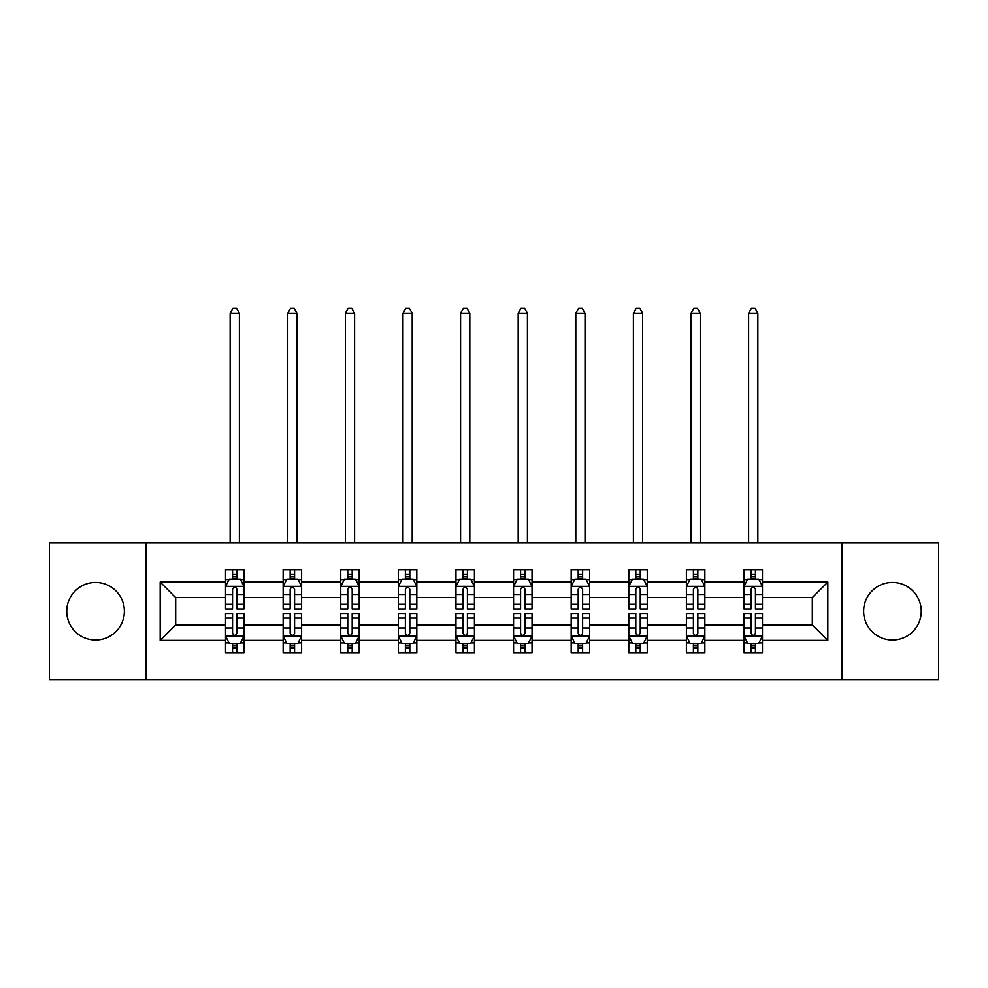 <?xml version="1.0" encoding="UTF-8"?>
<svg xmlns="http://www.w3.org/2000/svg" width="988" height="988" viewBox="0 0 988 988"><rect width="100%" height="100%" fill="white"/><g stroke="black" fill="none" stroke-linecap="round" stroke-linejoin="round"><path stroke-width="1.48" d="M892.436 582.438A28.8 28.8 0 0 0 863.635 611.239A28.8 28.8 0 0 0 892.436 640.051A28.8 28.8 0 0 0 921.248 611.239A28.8 28.8 0 0 0 892.436 582.438M95.564 582.438A28.8 28.8 0 0 0 66.752 611.239A28.8 28.8 0 0 0 95.564 640.051A28.8 28.8 0 0 0 124.365 611.239A28.8 28.8 0 0 0 95.564 582.438M842.035 679.559L938.6 679.559L938.6 542.931L842.035 542.931L842.035 679.559L145.965 679.559L145.965 542.931L49.4 542.931L49.4 679.559L145.965 679.559M762.464 640.409L762.464 624.91L812.309 624.91L827.821 640.409L762.464 640.409L762.464 652.784L755.437 652.784L755.437 643.373M842.035 542.931L145.965 542.931M744.001 640.409L704.852 640.409L704.852 624.91L744.001 624.91L744.001 652.784L762.464 652.784L762.464 642.929L758.982 642.929M704.852 640.409L704.852 652.784L697.837 652.784L697.837 643.373M686.388 640.409L647.251 640.409L647.251 624.91L686.388 624.91L686.388 652.784L704.852 652.784L704.852 642.929L701.381 642.929M647.251 640.409L647.251 652.784L640.236 652.784L640.236 643.373M628.788 640.409L589.638 640.409L589.638 624.91L628.788 624.91L628.788 652.784L647.251 652.784L647.251 642.929L643.781 642.929M589.638 640.409L589.638 652.784L582.624 652.784L582.624 643.373M571.175 640.409L532.038 640.409L532.038 624.91L571.175 624.91L571.175 652.784L589.638 652.784L589.638 642.929L586.168 642.929M532.038 640.409L532.038 652.784L525.023 652.784L525.023 643.373M513.575 640.409L474.425 640.409L474.425 624.91L513.575 624.91L513.575 652.784L532.038 652.784L532.038 642.929L528.568 642.929M474.425 640.409L474.425 652.784L467.41 652.784L467.41 643.373M455.962 640.409L416.825 640.409L416.825 624.91L455.962 624.91L455.962 652.784L474.425 652.784L474.425 642.929L470.955 642.929M416.825 640.409L416.825 652.784L409.81 652.784L409.81 643.373M398.362 640.409L359.212 640.409L359.212 624.91L398.362 624.91L398.362 652.784L416.825 652.784L416.825 642.929L413.355 642.929M359.212 640.409L359.212 652.784L352.197 652.784L352.197 643.373M340.749 640.409L301.612 640.409L301.612 624.91L340.749 624.91L340.749 652.784L359.212 652.784L359.212 642.929L355.742 642.929M301.612 640.409L301.612 652.784L294.597 652.784L294.597 643.373M283.148 640.409L243.999 640.409L243.999 624.91L283.148 624.91L283.148 652.784L301.612 652.784L301.612 642.929L298.141 642.929M243.999 640.409L243.999 652.784L236.984 652.784L236.984 643.373M225.536 640.409L160.179 640.409L160.179 582.068L225.536 582.068L225.536 597.579L175.691 597.579L175.691 624.91L225.536 624.91L225.536 652.784L243.999 652.784L243.999 642.929L240.529 642.929M229.018 579.561L225.536 579.561L225.536 569.706L225.536 582.068M232.563 579.116L232.563 569.706L225.536 569.706L243.999 569.706L243.999 582.068L283.148 582.068L283.148 569.706L301.612 569.706L301.612 582.068L340.749 582.068L340.749 569.706L359.212 569.706L359.212 582.068L398.362 582.068L398.362 569.706L416.825 569.706L416.825 582.068L455.962 582.068L455.962 569.706L474.425 569.706L474.425 582.068L513.575 582.068L513.575 569.706L532.038 569.706L532.038 582.068L571.175 582.068L571.175 569.706L589.638 569.706L589.638 582.068L628.788 582.068L628.788 569.706L647.251 569.706L647.251 582.068L686.388 582.068L686.388 569.706L704.852 569.706L704.852 582.068L744.001 582.068L744.001 569.706L762.464 569.706L762.464 582.068L827.821 582.068L827.821 640.409M744.001 582.068L744.001 597.579L704.852 597.579L704.852 582.068M686.388 582.068L686.388 597.579L647.251 597.579L647.251 582.068M628.788 582.068L628.788 597.579L589.638 597.579L589.638 582.068M571.175 582.068L571.175 597.579L532.038 597.579L532.038 582.068M513.575 582.068L513.575 597.579L474.425 597.579L474.425 582.068M455.962 582.068L455.962 597.579L416.825 597.579L416.825 582.068M398.362 582.068L398.362 597.579L359.212 597.579L359.212 582.068M340.749 582.068L340.749 597.579L301.612 597.579L301.612 582.068M283.148 582.068L283.148 597.579L243.999 597.579L243.999 582.068M160.179 582.068L175.691 597.579M812.309 624.91L812.309 597.579L762.464 597.579L762.464 582.068M751.016 578.931L755.437 578.931M693.403 578.931L697.837 578.931M635.803 578.931L640.236 578.931M578.19 578.931L582.624 578.931M520.59 578.931L525.023 578.931M462.977 578.931L467.41 578.931M405.376 578.931L409.81 578.931M347.764 578.931L352.197 578.931M290.163 578.931L294.597 578.931M232.563 578.931L236.984 578.931M232.563 643.559L236.984 643.559M290.163 643.559L294.597 643.559M347.764 643.559L352.197 643.559M405.376 643.559L409.81 643.559M462.977 643.559L467.41 643.559M520.59 643.559L525.023 643.559M578.19 643.559L582.624 643.559M635.803 643.559L640.236 643.559M693.403 643.559L697.837 643.559M751.016 643.559L755.437 643.559M175.691 624.91L160.179 640.409M827.821 582.068L812.309 597.579M236.984 574.497L232.563 574.497M225.536 604.397L225.536 609.028L232.563 609.028L232.563 604.397L225.536 604.397L225.536 597.579M243.999 597.579L243.999 609.028L236.984 609.028L236.984 589.268C235.514 586.427 234.033 586.427 232.563 589.268L232.563 604.397M240.529 579.561L243.999 579.561L243.999 569.706L236.984 569.706L236.984 579.116M243.999 586.501L240.306 579.116L229.228 579.116L225.536 586.501M239.392 542.931L239.392 313.245L230.155 313.245L230.155 542.931M230.155 313.245L232.921 308.441L236.614 308.441L239.392 313.245M232.563 647.98L236.984 647.98M243.999 618.093L243.999 613.462L236.984 613.462L236.984 618.093L243.999 618.093L243.999 624.91M225.536 624.91L225.536 613.462L232.563 613.462L232.563 633.209C234.033 636.062 235.514 636.062 236.984 633.209L236.984 618.093M229.018 642.929L225.536 642.929L225.536 652.784L232.563 652.784L232.563 643.373M225.536 635.988L229.228 643.373L240.306 643.373L243.999 635.988M294.597 574.497L290.163 574.497M286.619 579.561L283.148 579.561L283.148 569.706L290.163 569.706L290.163 579.116M283.148 604.397L283.148 609.028L290.163 609.028L290.163 604.397L283.148 604.397L283.148 597.579M301.612 597.579L301.612 609.028L294.597 609.028L294.597 589.268C293.115 586.427 291.645 586.427 290.163 589.268L290.163 604.397M298.141 579.561L301.612 579.561L301.612 569.706L294.597 569.706L294.597 579.116M301.612 586.501L297.919 579.116L286.841 579.116L283.148 586.501M296.993 542.931L296.993 313.245L287.767 313.245L287.767 542.931M287.767 313.245L290.534 308.441L294.226 308.441L296.993 313.245M352.197 574.497L347.764 574.497M344.219 579.561L340.749 579.561L340.749 569.706L347.764 569.706L347.764 579.116M340.749 604.397L340.749 609.028L347.764 609.028L347.764 604.397L340.749 604.397L340.749 597.579M359.212 597.579L359.212 609.028L352.197 609.028L352.197 589.268C350.728 586.427 349.246 586.427 347.764 589.268L347.764 604.397M355.742 579.561L359.212 579.561L359.212 569.706L352.197 569.706L352.197 579.116M359.212 586.501L355.519 579.116L344.442 579.116L340.749 586.501M354.606 542.931L354.606 313.245L345.368 313.245L345.368 542.931M345.368 313.245L348.134 308.441L351.827 308.441L354.606 313.245M290.163 647.98L294.597 647.98M301.612 618.093L301.612 613.462L294.597 613.462L294.597 618.093L301.612 618.093L301.612 624.91M283.148 624.91L283.148 613.462L290.163 613.462L290.163 633.209C291.633 636.062 293.115 636.062 294.597 633.209L294.597 618.093M286.619 642.929L283.148 642.929L283.148 652.784L290.163 652.784L290.163 643.373M283.148 635.988L286.841 643.373L297.919 643.373L301.612 635.988M347.764 647.98L352.197 647.98M359.212 618.093L359.212 613.462L352.197 613.462L352.197 618.093L359.212 618.093L359.212 624.91M340.749 624.91L340.749 613.462L347.764 613.462L347.764 633.209C349.246 636.062 350.728 636.062 352.197 633.209L352.197 618.093M344.219 642.929L340.749 642.929L340.749 652.784L347.764 652.784L347.764 643.373M340.749 635.988L344.442 643.373L355.519 643.373L359.212 635.988M409.81 574.497L405.376 574.497M401.832 579.561L398.362 579.561L398.362 569.706L405.376 569.706L405.376 579.116M398.362 604.397L398.362 609.028L405.376 609.028L405.376 604.397L398.362 604.397L398.362 597.579M416.825 597.579L416.825 609.028L409.81 609.028L409.81 589.268C408.328 586.427 406.858 586.427 405.376 589.268L405.376 604.397M413.355 579.561L416.825 579.561L416.825 569.706L409.81 569.706L409.81 579.116M416.825 586.501L413.132 579.116L402.054 579.116L398.362 586.501M412.206 542.931L412.206 313.245L402.981 313.245L402.981 542.931M402.981 313.245L405.747 308.441L409.44 308.441L412.206 313.245M405.376 647.98L409.81 647.98M416.825 618.093L416.825 613.462L409.81 613.462L409.81 618.093L416.825 618.093L416.825 624.91M398.362 624.91L398.362 613.462L405.376 613.462L405.376 633.209C406.846 636.062 408.328 636.062 409.81 633.209L409.81 618.093M401.832 642.929L398.362 642.929L398.362 652.784L405.376 652.784L405.376 643.373M398.362 635.988L402.054 643.373L413.132 643.373L416.825 635.988M467.41 574.497L462.977 574.497M459.432 579.561L455.962 579.561L455.962 569.706L462.977 569.706L462.977 579.116M455.962 604.397L455.962 609.028L462.977 609.028L462.977 604.397L455.962 604.397L455.962 597.579M474.425 597.579L474.425 609.028L467.41 609.028L467.41 589.268C465.941 586.427 464.459 586.427 462.977 589.268L462.977 604.397M470.955 579.561L474.425 579.561L474.425 569.706L467.41 569.706L467.41 579.116M474.425 586.501L470.733 579.116L459.655 579.116L455.962 586.501M469.819 542.931L469.819 313.245L460.581 313.245L460.581 542.931M460.581 313.245L463.347 308.441L467.04 308.441L469.819 313.245M462.977 647.98L467.41 647.98M474.425 618.093L474.425 613.462L467.41 613.462L467.41 618.093L474.425 618.093L474.425 624.91M455.962 624.91L455.962 613.462L462.977 613.462L462.977 633.209C464.459 636.062 465.928 636.062 467.41 633.209L467.41 618.093M459.432 642.929L455.962 642.929L455.962 652.784L462.977 652.784L462.977 643.373M455.962 635.988L459.655 643.373L470.733 643.373L474.425 635.988M525.023 574.497L520.59 574.497M517.045 579.561L513.575 579.561L513.575 569.706L520.59 569.706L520.59 579.116M513.575 604.397L513.575 609.028L520.59 609.028L520.59 604.397L513.575 604.397L513.575 597.579M532.038 597.579L532.038 609.028L525.023 609.028L525.023 589.268C523.541 586.427 522.072 586.427 520.59 589.268L520.59 604.397M528.568 579.561L532.038 579.561L532.038 569.706L525.023 569.706L525.023 579.116M532.038 586.501L528.345 579.116L517.267 579.116L513.575 586.501M527.419 542.931L527.419 313.245L518.181 313.245L518.181 542.931M518.181 313.245L520.96 308.441L524.653 308.441L527.419 313.245M520.59 647.98L525.023 647.98M532.038 618.093L532.038 613.462L525.023 613.462L525.023 618.093L532.038 618.093L532.038 624.91M513.575 624.91L513.575 613.462L520.59 613.462L520.59 633.209C522.059 636.062 523.541 636.062 525.023 633.209L525.023 618.093M517.045 642.929L513.575 642.929L513.575 652.784L520.59 652.784L520.59 643.373M513.575 635.988L517.267 643.373L528.345 643.373L532.038 635.988M582.624 574.497L578.19 574.497M574.646 579.561L571.175 579.561L571.175 569.706L578.19 569.706L578.19 579.116M571.175 604.397L571.175 609.028L578.19 609.028L578.19 604.397L571.175 604.397L571.175 597.579M589.638 597.579L589.638 609.028L582.624 609.028L582.624 589.268C581.154 586.427 579.672 586.427 578.19 589.268L578.19 604.397M586.168 579.561L589.638 579.561L589.638 569.706L582.624 569.706L582.624 579.116M589.638 586.501L585.946 579.116L574.868 579.116L571.175 586.501M585.019 542.931L585.019 313.245L575.794 313.245L575.794 542.931M575.794 313.245L578.56 308.441L582.253 308.441L585.019 313.245M578.19 647.98L582.624 647.98M589.638 618.093L589.638 613.462L582.624 613.462L582.624 618.093L589.638 618.093L589.638 624.91M571.175 624.91L571.175 613.462L578.19 613.462L578.19 633.209C579.672 636.062 581.142 636.062 582.624 633.209L582.624 618.093M574.646 642.929L571.175 642.929L571.175 652.784L578.19 652.784L578.19 643.373M571.175 635.988L574.868 643.373L585.946 643.373L589.638 635.988M640.236 574.497L635.803 574.497M632.258 579.561L628.788 579.561L628.788 569.706L635.803 569.706L635.803 579.116M628.788 604.397L628.788 609.028L635.803 609.028L635.803 604.397L628.788 604.397L628.788 597.579M647.251 597.579L647.251 609.028L640.236 609.028L640.236 589.268C638.754 586.427 637.272 586.427 635.803 589.268L635.803 604.397M643.781 579.561L647.251 579.561L647.251 569.706L640.236 569.706L640.236 579.116M647.251 586.501L643.559 579.116L632.481 579.116L628.788 586.501M642.632 542.931L642.632 313.245L633.394 313.245L633.394 542.931M633.394 313.245L636.173 308.441L639.866 308.441L642.632 313.245M635.803 647.98L640.236 647.98M647.251 618.093L647.251 613.462L640.236 613.462L640.236 618.093L647.251 618.093L647.251 624.91M628.788 624.91L628.788 613.462L635.803 613.462L635.803 633.209C637.272 636.062 638.754 636.062 640.236 633.209L640.236 618.093M632.258 642.929L628.788 642.929L628.788 652.784L635.803 652.784L635.803 643.373M628.788 635.988L632.481 643.373L643.559 643.373L647.251 635.988M697.837 574.497L693.403 574.497M689.859 579.561L686.388 579.561L686.388 569.706L693.403 569.706L693.403 579.116M686.388 604.397L686.388 609.028L693.403 609.028L693.403 604.397L686.388 604.397L686.388 597.579M704.852 597.579L704.852 609.028L697.837 609.028L697.837 589.268C696.367 586.427 694.885 586.427 693.403 589.268L693.403 604.397M701.381 579.561L704.852 579.561L704.852 569.706L697.837 569.706L697.837 579.116M704.852 586.501L701.159 579.116L690.081 579.116L686.388 586.501M700.233 542.931L700.233 313.245L691.007 313.245L691.007 542.931M691.007 313.245L693.774 308.441L697.466 308.441L700.233 313.245M693.403 647.98L697.837 647.98M704.852 618.093L704.852 613.462L697.837 613.462L697.837 618.093L704.852 618.093L704.852 624.91M686.388 624.91L686.388 613.462L693.403 613.462L693.403 633.209C694.885 636.062 696.355 636.062 697.837 633.209L697.837 618.093M689.859 642.929L686.388 642.929L686.388 652.784L693.403 652.784L693.403 643.373M686.388 635.988L690.081 643.373L701.159 643.373L704.852 635.988M755.437 574.497L751.016 574.497M747.471 579.561L744.001 579.561L744.001 569.706L751.016 569.706L751.016 579.116M744.001 604.397L744.001 609.028L751.016 609.028L751.016 604.397L744.001 604.397L744.001 597.579M762.464 597.579L762.464 609.028L755.437 609.028L755.437 589.268C753.968 586.427 752.486 586.427 751.016 589.268L751.016 604.397M758.982 579.561L762.464 579.561L762.464 569.706L755.437 569.706L755.437 579.116M762.464 586.501L758.772 579.116L747.694 579.116L744.001 586.501M757.845 542.931L757.845 313.245L748.608 313.245L748.608 542.931M748.608 313.245L751.386 308.441L755.079 308.441L757.845 313.245M751.016 647.98L755.437 647.98M762.464 618.093L762.464 613.462L755.437 613.462L755.437 618.093L762.464 618.093L762.464 624.91M744.001 624.91L744.001 613.462L751.016 613.462L751.016 633.209C752.486 636.062 753.968 636.062 755.437 633.209L755.437 618.093M747.471 642.929L744.001 642.929L744.001 652.784L751.016 652.784L751.016 643.373M744.001 635.988L747.694 643.373L758.772 643.373L762.464 635.988M243.913 586.316L225.635 586.316M243.999 604.397L236.984 604.397M232.563 594.504L225.536 594.504M243.999 594.504L236.984 594.504M236.984 576.856L232.563 576.856M225.635 636.173L243.913 636.173M225.536 618.093L232.563 618.093M236.984 627.985L243.999 627.985M225.536 627.985L232.563 627.985M232.563 645.633L236.984 645.633M301.513 586.316L283.235 586.316M301.612 604.397L294.597 604.397M290.163 594.504L283.148 594.504M301.612 594.504L294.597 594.504M294.597 576.856L290.163 576.856M359.126 586.316L340.848 586.316M359.212 604.397L352.197 604.397M347.764 594.504L340.749 594.504M359.212 594.504L352.197 594.504M352.197 576.856L347.764 576.856M283.235 636.173L301.513 636.173M283.148 618.093L290.163 618.093M294.597 627.985L301.612 627.985M283.148 627.985L290.163 627.985M290.163 645.633L294.597 645.633M340.848 636.173L359.126 636.173M340.749 618.093L347.764 618.093M352.197 627.985L359.212 627.985M340.749 627.985L347.764 627.985M347.764 645.633L352.197 645.633M416.726 586.316L398.448 586.316M416.825 604.397L409.81 604.397M405.376 594.504L398.362 594.504M416.825 594.504L409.81 594.504M409.81 576.856L405.376 576.856M398.448 636.173L416.726 636.173M398.362 618.093L405.376 618.093M409.81 627.985L416.825 627.985M398.362 627.985L405.376 627.985M405.376 645.633L409.81 645.633M474.339 586.316L456.061 586.316M474.425 604.397L467.41 604.397M462.977 594.504L455.962 594.504M474.425 594.504L467.41 594.504M467.41 576.856L462.977 576.856M456.061 636.173L474.339 636.173M455.962 618.093L462.977 618.093M467.41 627.985L474.425 627.985M455.962 627.985L462.977 627.985M462.977 645.633L467.41 645.633M531.939 586.316L513.661 586.316M532.038 604.397L525.023 604.397M520.59 594.504L513.575 594.504M532.038 594.504L525.023 594.504M525.023 576.856L520.59 576.856M513.661 636.173L531.939 636.173M513.575 618.093L520.59 618.093M525.023 627.985L532.038 627.985M513.575 627.985L520.59 627.985M520.59 645.633L525.023 645.633M589.552 586.316L571.274 586.316M589.638 604.397L582.624 604.397M578.19 594.504L571.175 594.504M589.638 594.504L582.624 594.504M582.624 576.856L578.19 576.856M571.274 636.173L589.552 636.173M571.175 618.093L578.19 618.093M582.624 627.985L589.638 627.985M571.175 627.985L578.19 627.985M578.19 645.633L582.624 645.633M647.152 586.316L628.874 586.316M647.251 604.397L640.236 604.397M635.803 594.504L628.788 594.504M647.251 594.504L640.236 594.504M640.236 576.856L635.803 576.856M628.874 636.173L647.152 636.173M628.788 618.093L635.803 618.093M640.236 627.985L647.251 627.985M628.788 627.985L635.803 627.985M635.803 645.633L640.236 645.633M704.765 586.316L686.487 586.316M704.852 604.397L697.837 604.397M693.403 594.504L686.388 594.504M704.852 594.504L697.837 594.504M697.837 576.856L693.403 576.856M686.487 636.173L704.765 636.173M686.388 618.093L693.403 618.093M697.837 627.985L704.852 627.985M686.388 627.985L693.403 627.985M693.403 645.633L697.837 645.633M762.365 586.316L744.088 586.316M762.464 604.397L755.437 604.397M751.016 594.504L744.001 594.504M762.464 594.504L755.437 594.504M755.437 576.856L751.016 576.856M744.088 636.173L762.365 636.173M744.001 618.093L751.016 618.093M755.437 627.985L762.464 627.985M744.001 627.985L751.016 627.985M751.016 645.633L755.437 645.633"/></g></svg>

